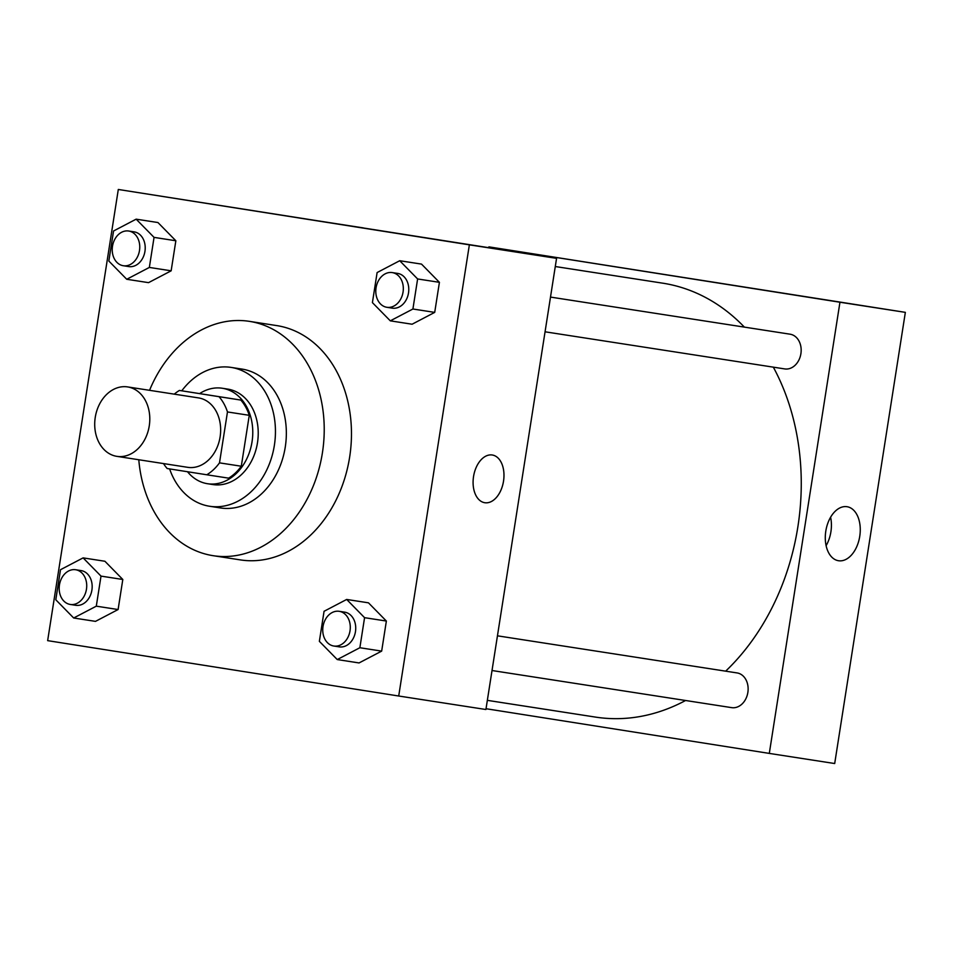 <?xml version="1.0" encoding="UTF-8"?>
<svg xmlns="http://www.w3.org/2000/svg" width="953" height="953" viewBox="0 0 953 953"><rect width="100%" height="100%" fill="white"/><g stroke="black" fill="none" stroke-linecap="round" stroke-linejoin="round"><path stroke-width="1.43" d="M127.69 386.93A35.13 27.339 98.8 0 1 149.264 425.86A35.13 27.339 98.8 0 1 116.885 456.356A35.13 27.339 98.8 0 1 95.24 417.45A35.13 27.339 98.8 0 1 127.631 386.918A35.13 27.339 98.8 0 1 127.69 386.93M127.631 386.918L198.486 397.901A35.13 27.339 98.8 0 1 198.546 397.901A35.13 27.339 98.8 0 1 220.119 436.831A35.13 27.339 98.8 0 1 187.729 467.327L116.885 456.356M219.5 462.86L227.469 411.946A47.173 36.714 98.8 0 0 219.023 396.686L240.823 400.069A47.173 36.714 98.8 0 1 249.269 415.317L241.3 466.231L219.5 462.86A47.173 36.714 98.8 0 1 206.801 474.773L167.18 468.531A47.173 36.714 98.8 0 1 163.511 463.575M219.023 396.686L179.414 390.444A47.173 36.714 98.8 0 0 174.268 394.149M249.269 415.317L227.469 411.946M240.823 400.069L179.414 390.444M241.3 466.231A47.173 36.714 98.8 0 1 228.601 478.156L206.801 474.773M187.503 471.735A48.305 37.596 -81.2 0 0 207.516 483.719A48.305 37.596 -81.2 0 0 252.033 441.847A48.305 37.596 -81.2 0 0 222.299 388.252A48.305 37.596 -81.2 0 0 199.665 393.577M222.299 388.252L227.743 389.098A48.305 37.596 98.8 0 1 227.827 389.11A48.305 37.596 98.8 0 1 257.489 442.692A48.305 37.596 98.8 0 1 212.96 484.565L207.516 483.719M169.61 468.912A70.26 54.678 -81.2 0 0 209.6 506.257A70.26 54.678 -81.2 0 0 274.369 445.349A70.26 54.678 -81.2 0 0 231.114 367.405A70.26 54.678 -81.2 0 0 181.773 390.813M209.6 506.257L220.5 507.949A70.26 54.678 -81.2 0 0 285.269 447.04A70.26 54.678 -81.2 0 0 242.014 369.085L231.114 367.405M138.793 459.751A118.553 92.262 -81.2 0 0 213.115 555.682A118.553 92.262 -81.2 0 0 322.4 452.889A118.553 92.262 -81.2 0 0 249.4 321.352A118.553 92.262 -81.2 0 0 149.55 390.313M249.4 321.352L276.656 325.581A118.553 92.262 98.8 0 1 276.846 325.604A118.553 92.262 98.8 0 1 349.644 457.118A118.553 92.262 98.8 0 1 240.359 559.899L213.115 555.682M337.255 659.559L359.055 662.943L381.665 651.113L386.37 621.046L368.477 602.832L346.678 599.449L324.068 611.29L319.362 641.345L337.255 659.559L359.865 647.73L364.57 617.675L346.678 599.449M73.691 617.997L95.491 621.368L118.101 609.539L122.806 579.484L104.913 561.257L83.114 557.886L60.504 569.715L55.798 599.771L73.691 617.997L96.301 606.168L101.006 576.112L83.114 557.886M47.65 640.642L398.711 696.012L469.364 244.838L118.303 189.468L47.65 640.642M390.301 320.839L412.101 324.223L434.711 312.381L439.416 282.326L421.512 264.1L399.712 260.729L377.114 272.558L372.409 302.613L390.301 320.839L412.911 309.01L417.617 278.955L399.712 260.729M126.737 279.277L148.537 282.648L171.147 270.819L175.852 240.764L157.948 222.537L136.148 219.166L113.55 230.995L108.833 261.051L126.737 279.277L149.347 267.436L154.052 237.38L136.148 219.166M398.711 696.012L485.911 709.509L556.564 258.346L469.364 244.838M492.272 454.998A24.147 15.165 -81 0 1 492.296 455.01A24.147 15.165 -81 0 1 503.518 481.229A24.147 15.165 -81 0 1 484.767 502.719A24.147 15.165 -81 0 1 473.546 476.524A24.147 15.165 -81 0 1 492.272 454.998A24.147 15.165 -81 0 1 503.506 481.229A24.147 15.165 -81 0 1 484.767 502.719M556.564 258.346L118.303 189.468M363.319 227.91L324.473 221.858L363.319 227.91M555.277 266.53L662.692 283.172A219.547 170.861 98.8 0 1 663.062 283.22A219.547 170.861 98.8 0 1 744.376 327.117M773.324 367.143A219.547 170.861 98.8 0 1 725.662 671.162M685.564 700.503A219.547 170.861 98.8 0 1 595.494 717.097L487.34 700.348M497.442 635.818L737.05 672.925A17.559 13.664 98.8 0 1 737.074 672.925A17.559 13.664 98.8 0 1 747.867 692.39A17.559 13.664 98.8 0 1 731.666 707.638L492.01 670.519M550.489 297.086L790.085 334.193A17.559 13.664 98.8 0 1 790.12 334.205A17.559 13.664 98.8 0 1 800.901 353.67A17.559 13.664 98.8 0 1 784.712 368.918L545.056 331.799M486.03 708.722L769.297 753.406L839.95 302.232L488.889 246.863L488.77 247.649M847.003 506.71A27.339 17.166 -81 0 1 847.038 506.71A27.339 17.166 -81 0 1 859.737 536.396A27.339 17.166 -81 0 1 838.521 560.733A27.339 17.166 -81 0 1 825.81 531.071A27.339 17.166 -81 0 1 847.003 506.71M839.95 302.232L905.35 312.358L834.697 763.532L769.297 753.406M826.108 545.676A27.339 17.166 99 0 0 830.599 517.229M905.35 312.358L488.889 246.863M715.691 282.541L673.259 275.882L715.691 282.541M720.849 283.327L673.402 275.905M128.679 231.019L134.135 231.853A17.559 13.664 98.8 0 1 134.159 231.865A17.559 13.664 98.8 0 1 144.951 251.33A17.559 13.664 98.8 0 1 128.762 266.578L123.306 265.732A17.559 13.664 98.8 0 1 112.49 246.279A17.559 13.664 98.8 0 1 128.679 231.019A17.559 13.664 98.8 0 1 128.715 231.019A17.559 13.664 98.8 0 1 139.495 250.484A17.559 13.664 98.8 0 1 123.306 265.732M148.537 282.648L171.147 270.819L149.347 267.436M171.147 270.819L175.852 240.764L154.052 237.38M175.852 240.764L157.948 222.537M75.644 569.739A17.559 13.664 98.8 0 1 75.668 569.739L81.088 570.585A17.559 13.664 98.8 0 1 81.124 570.585A17.559 13.664 98.8 0 1 91.905 590.05A17.559 13.664 98.8 0 1 75.716 605.298L70.26 604.452A17.559 13.664 98.8 0 1 59.443 584.999A17.559 13.664 98.8 0 1 75.644 569.739A17.559 13.664 98.8 0 1 86.461 589.204A17.559 13.664 98.8 0 1 70.26 604.452M95.491 621.368L118.101 609.539L96.301 606.168M118.101 609.539L122.806 579.484L101.006 576.112M122.806 579.484L104.913 561.257M392.243 272.582L397.699 273.428A17.559 13.664 98.8 0 1 397.723 273.428A17.559 13.664 98.8 0 1 408.515 292.893A17.559 13.664 98.8 0 1 392.326 308.141L386.87 307.295A17.559 13.664 98.8 0 1 376.054 287.854A17.559 13.664 98.8 0 1 392.243 272.582A17.559 13.664 98.8 0 1 392.279 272.594A17.559 13.664 98.8 0 1 403.059 292.047A17.559 13.664 98.8 0 1 386.87 307.295M412.101 324.223L434.711 312.381L412.911 309.01M434.711 312.381L439.416 282.326L417.617 278.955M439.416 282.326L421.512 264.1M339.208 611.314A17.559 13.664 98.8 0 1 339.232 611.314L344.652 612.148A17.559 13.664 98.8 0 1 344.688 612.16A17.559 13.664 98.8 0 1 355.469 631.625A17.559 13.664 98.8 0 1 339.28 646.861L333.824 646.027A17.559 13.664 98.8 0 1 323.007 626.574A17.559 13.664 98.8 0 1 339.208 611.314A17.559 13.664 98.8 0 1 350.025 630.779A17.559 13.664 98.8 0 1 333.824 646.027M359.055 662.943L381.665 651.113L359.865 647.73M381.665 651.113L386.37 621.046L364.57 617.675M386.37 621.046L368.477 602.832"/></g></svg>
